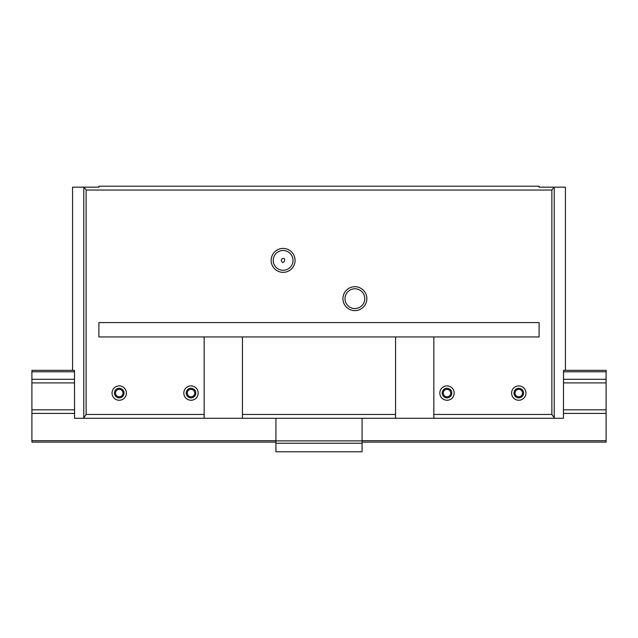 <?xml version="1.0" encoding="UTF-8"?>
<svg xmlns="http://www.w3.org/2000/svg" width="638" height="638" viewBox="0 0 638 638"><rect width="100%" height="100%" fill="white"/><g stroke="black" fill="none" stroke-linecap="round" stroke-linejoin="round"><path stroke-width="0.96" d="M395.56 414.461L395.56 336.944L242.44 336.944L242.44 418.289L395.56 418.289L395.56 414.461L242.44 414.461M242.44 336.944L204.16 336.944L204.16 418.289L83.403 418.289L86.13 414.461L86.13 190.044L84.001 187.173L72.573 187.173L72.573 370.343M83.403 418.289L74.566 418.289L74.455 370.343L31.9 370.343L31.9 442.118L275.935 442.118L31.9 442.118M281.717 258.972L281.254 260.384C283.352 267.051 287.475 255.75 281.717 258.972M563.434 371.779L606.1 371.779L606.1 370.343L563.545 370.343L563.434 418.289L554.597 418.289L554.215 417.778L554.215 187.173L539.11 187.173L539.11 186.216L98.89 186.216L98.89 187.173L84.001 187.173M553.999 187.173L551.87 190.044L86.13 190.044M554.215 187.173L565.428 187.173L565.428 370.343M204.16 418.289L242.44 418.289M554.597 418.289L395.56 418.289M183.824 393.072A7.178 7.178 0 0 0 194.59 399.284A7.178 7.178 0 0 0 194.59 386.859A7.178 7.178 0 0 0 183.824 393.072M439.821 393.072A7.178 7.178 0 0 0 450.587 399.284A7.178 7.178 0 0 0 450.587 386.859A7.178 7.178 0 0 0 439.821 393.072M112.049 393.072A7.178 7.178 0 0 0 122.815 399.284A7.178 7.178 0 0 0 122.815 386.859A7.178 7.178 0 0 0 112.049 393.072M511.596 393.072A7.178 7.178 0 0 0 522.362 399.284A7.178 7.178 0 0 0 522.362 386.859A7.178 7.178 0 0 0 511.596 393.072M271.15 260.384A11.963 11.963 0 0 0 289.094 270.743A11.963 11.963 0 0 0 289.094 250.024A11.963 11.963 0 0 0 271.15 260.384M342.925 298.664A11.963 11.963 0 0 0 360.869 309.023A11.963 11.963 0 0 0 360.869 288.304A11.963 11.963 0 0 0 342.925 298.664M204.16 336.944L98.89 336.944L98.89 322.589L539.11 322.589L539.11 336.944L433.84 336.944L433.84 418.289M554.215 417.778L551.87 414.461L433.84 414.461M275.935 418.289L275.935 451.784L362.065 451.784L362.065 443.227L275.935 443.227M362.065 418.289L362.065 443.227M433.84 336.944L395.56 336.944M344.999 298.664A9.889 9.889 0 0 0 359.832 307.229A9.889 9.889 0 0 0 359.832 290.099A9.889 9.889 0 0 0 344.999 298.664M273.224 260.384A9.889 9.889 0 0 0 288.057 268.949A9.889 9.889 0 0 0 288.057 251.819A9.889 9.889 0 0 0 273.224 260.384M515.025 393.072A3.748 3.748 0 0 0 520.648 396.318A3.748 3.748 0 0 0 520.648 389.826A3.748 3.748 0 0 0 515.025 393.072M513.989 393.072A4.785 4.785 0 0 0 521.166 397.219A4.785 4.785 0 0 0 521.166 388.925A4.785 4.785 0 0 0 513.989 393.072M115.478 393.072A3.748 3.748 0 0 0 121.1 396.318A3.748 3.748 0 0 0 121.1 389.826A3.748 3.748 0 0 0 115.478 393.072M114.441 393.072A4.785 4.785 0 0 0 121.619 397.219A4.785 4.785 0 0 0 121.619 388.925A4.785 4.785 0 0 0 114.441 393.072M443.25 393.072A3.748 3.748 0 0 0 448.873 396.318A3.748 3.748 0 0 0 448.873 389.826A3.748 3.748 0 0 0 443.25 393.072M442.214 393.072A4.785 4.785 0 0 0 449.391 397.219A4.785 4.785 0 0 0 449.391 388.925A4.785 4.785 0 0 0 442.214 393.072M187.253 393.072A3.748 3.748 0 0 0 192.875 396.318A3.748 3.748 0 0 0 192.875 389.826A3.748 3.748 0 0 0 187.253 393.072M186.216 393.072A4.785 4.785 0 0 0 193.394 397.219A4.785 4.785 0 0 0 193.394 388.925A4.785 4.785 0 0 0 186.216 393.072M74.566 413.408L31.9 413.408M74.566 379.315L31.9 379.315M74.566 371.779L31.9 371.779M606.1 371.779L606.1 379.315L563.434 379.315M563.434 382.904L606.1 382.904L606.1 379.315M606.1 382.904L606.1 442.118L362.065 442.118L606.1 442.118M563.434 413.408L606.1 413.408M204.16 414.461L86.13 414.461M83.785 417.778L83.785 187.173M551.87 414.461L551.87 190.044M362.065 440.882L275.935 440.882M275.935 440.683L31.9 440.683M74.566 409.819L31.9 409.819M74.566 382.904L31.9 382.904M563.434 409.819L606.1 409.819M362.065 440.683L606.1 440.683"/></g></svg>
